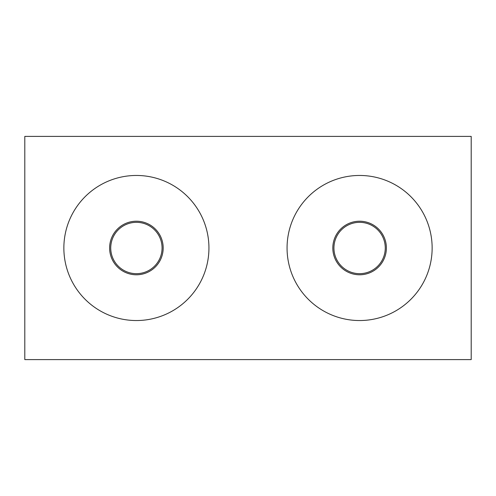 <?xml version="1.0" encoding="UTF-8"?>
<svg xmlns="http://www.w3.org/2000/svg" width="496" height="496" viewBox="0 0 496 496"><rect width="100%" height="100%" fill="white"/><g stroke="black" fill="none" stroke-linecap="round" stroke-linejoin="round"><path stroke-width="0.74" d="M386.384 248A26.784 26.784 0 0 1 359.6 274.784A26.784 26.784 0 0 1 332.816 248A26.784 26.784 0 0 1 359.6 221.216A26.784 26.784 0 0 1 386.384 248M163.184 248A26.784 26.784 0 0 1 136.4 274.784A26.784 26.784 0 0 1 109.616 248A26.784 26.784 0 0 1 136.4 221.216A26.784 26.784 0 0 1 163.184 248M333.932 248A25.668 25.668 0 0 1 359.6 222.332A25.668 25.668 0 0 1 385.268 248A25.668 25.668 0 0 1 359.6 273.668A25.668 25.668 0 0 1 333.932 248M432.14 248A72.54 72.54 0 0 1 359.6 320.54A72.54 72.54 0 0 1 287.06 248A72.54 72.54 0 0 1 359.6 175.46A72.54 72.54 0 0 1 432.14 248M110.732 248A25.668 25.668 0 0 1 136.4 222.332A25.668 25.668 0 0 1 162.068 248A25.668 25.668 0 0 1 136.4 273.668A25.668 25.668 0 0 1 110.732 248M208.94 248A72.54 72.54 0 0 1 136.4 320.54A72.54 72.54 0 0 1 63.86 248A72.54 72.54 0 0 1 136.4 175.46A72.54 72.54 0 0 1 208.94 248M24.8 359.6L24.8 136.4L471.2 136.4L471.2 359.6L24.8 359.6"/></g></svg>
